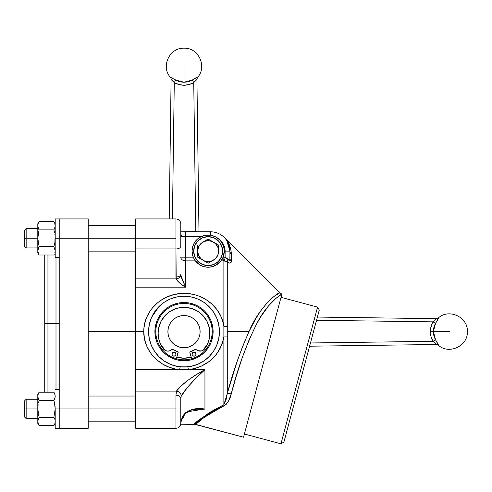 <?xml version="1.0" encoding="UTF-8"?>
<svg xmlns="http://www.w3.org/2000/svg" width="492" height="492" viewBox="0 0 492 492"><rect width="100%" height="100%" fill="white"/><g stroke="black" fill="none" stroke-linecap="round" stroke-linejoin="round"><path stroke-width="0.74" d="M438.397 317.937A3.223 3.223 0 0 1 436.306 318.675L436.306 318.675A3.223 3.223 0 0 0 438.397 317.937L435.58 323.349A16.377 16.377 90 0 0 433.36 331.583L430.365 331.583A19.354 19.354 -90 0 1 432.991 321.848L435.58 323.349L433.36 331.583L435.58 339.824L438.397 345.236C448.673 354.861 468.009 346.325 467.4 331.583C468.009 316.842 448.673 308.312 438.397 317.937L435.74 323.072M436.158 340.815L436.718 341.762M435.58 323.349L432.991 321.848L316.547 320.28L432.991 321.848L431.859 324.13L430.537 329.043L430.365 331.583L431.035 336.626L432.991 341.319L436.306 344.492L438.483 345.23A3.223 3.198 89.2 0 0 436.404 344.492L309.597 346.208L436.404 344.492A3.223 3.198 -90.8 0 1 438.483 345.23L438.108 344.166M437.253 342.678L438.132 344.209M438.409 344.763L438.532 345.113M449.688 331.583L433.36 331.583L449.688 331.583C472.535 331.583 472.535 331.583 449.688 331.583C472.535 331.583 472.535 331.583 449.688 331.583L449.688 331.583M432.991 341.319L310.464 342.973L432.991 341.319L433.593 341.835L432.991 341.319L435.58 339.824L432.991 341.319A19.354 19.354 -90 0 1 430.365 331.583L433.36 331.583A16.377 16.377 90 0 0 435.58 339.824M317.408 317.069L436.404 318.675A3.223 3.198 90.8 0 0 438.483 317.937A3.223 3.198 -89.2 0 1 436.404 318.675L433.6 321.331M438.409 318.41L438.532 318.06M437.253 320.495L437.732 319.671M436.158 322.365L436.41 321.934M436.447 318.773L435.826 319.419M434.19 342.346L433.6 341.835L434.19 342.346M433.058 341.374L436.447 344.394M435.322 343.305L435.82 343.742M435.555 343.508L436.459 344.449M202.175 266.08A16.101 16.101 0 0 0 204.045 266.701L200.416 265.25L195.33 260.858L193.233 257.168L192.058 251.135A16.101 16.101 0 0 0 193.233 257.168A16.101 16.101 0 0 1 192.058 251.135L192.686 246.683L194.518 242.581L197.415 239.143L201.148 236.64L205.779 235.207L210.625 235.219L215.342 236.72L219.377 239.579A14.489 14.489 0 0 1 225.115 251.129L229.948 251.129L226.726 240.447M180.785 257.168L180.878 257.888L180.785 257.168A4.828 3.69 180 0 0 185.619 260.858L185.619 257.168L180.785 257.168L185.619 257.168L185.619 236.64L201.148 236.64L185.619 236.64L185.619 231.806L185.619 236.64L181.419 236.64A4.828 4.2 -90 0 0 180.785 234.087A4.828 4.2 90 0 1 181.419 236.64L180.785 236.086L181.419 236.64L185.619 236.64L185.619 257.168L193.233 257.168L194.242 259.222A16.101 16.101 0 0 0 195.791 261.443M220.527 261.443A16.101 16.101 0 0 0 224.26 251.135A16.101 16.101 0 0 1 223.091 257.168L220.994 260.858L215.883 265.262L212.237 266.707L208.134 267.236L204.045 266.701A16.101 16.101 0 0 0 204.617 266.842M206.363 267.131A16.101 16.101 0 0 0 210.502 267.064M224.85 238.048L227.095 240.816L229.34 244.788L230.822 249.278L231.363 254.167L231.123 262.371L229.696 263.091L225.262 261.129L220.994 260.858L222.359 258.731L223.872 260.858L220.994 260.858L217.433 264.296L212.237 266.707A16.101 16.101 0 0 0 215.871 265.268M215.89 265.256A16.101 16.101 0 0 0 219.518 262.543M180.146 366.854L179.617 369.67C160.251 367.985 143.584 351.454 143.756 331.645C143.572 311.122 161.364 294.339 181.376 293.466C201.388 291.897 221.129 306.264 223.872 326.325L223.872 336.958C219.543 355.876 207.716 366.78 188.399 369.67L179.617 369.67L180.146 366.854L187.87 366.854L188.399 369.67L204.943 369.67C195.422 377.764 183.947 390.697 181.234 396.109L180.785 398.674L180.785 423.421L180.785 398.674A4.828 3.419 180 0 0 175.958 395.254L176.493 391.122C179.445 391.657 181.025 393.317 181.234 396.109A4.828 4.373 -153.8 0 0 176.493 391.122L175.958 395.254A4.828 3.419 0 0 1 180.785 398.674L181.234 396.109L187.846 386.946L196.13 377.954L204.943 369.67C193.522 375.476 179.746 385.722 176.493 391.122L135.7 391.122L135.7 369.67L179.617 369.67L176.038 369.141L169.113 367.186L162.686 364.092L156.911 359.935L152.01 354.855L149.912 351.977L146.567 345.685L144.47 338.816L143.756 331.645L135.7 331.645L135.7 369.67L179.617 369.67L184.008 370.015L204.943 369.67L204.943 409.055C193.707 407.259 186.019 410.371 181.886 418.391A4.828 2.091 19 0 1 181.831 418.852A4.828 2.091 -161 0 0 181.886 418.391L180.785 422.929L181.886 418.391L183.375 415.242L185.453 412.806L189.358 410.5L196.609 409.166M279.647 295.532L281.855 294.124C281.141 293.988 266.32 304.118 256.566 324.05C245.803 346.005 237.384 369.203 231.295 393.637L228.928 400.279L226.117 404.479L212.163 412.068L202.956 418.329L195.675 424.393L243.54 437.216L281.879 294.13L276.043 298.269L268.607 305.778L260.557 317.076L256.566 324.05L248.989 340.089L242.175 357.905L236.252 376.214L231.295 393.637A4.828 2.294 15.1 0 0 227.286 393.532L227.279 331.645L227.286 393.532L236.793 362.432L242.593 346.546L248.983 331.645L227.279 331.645L227.286 261.978L227.279 331.645L248.983 331.645L255.791 318.601L260.514 311.165L267.537 302.365L273.872 296.565M227.218 241L226.578 240.102M274.228 296.295L279.69 292.869L281.879 294.13L243.54 437.216L194.42 424.227L206.043 414.928L211.197 411.54L223.872 404.719C204.414 415.832 194.598 422.339 194.42 424.227C194.549 422.376 204.371 415.869 223.872 404.719A4.828 2.38 -116.1 0 1 224.684 405.488C205.435 416.257 195.767 422.56 195.675 424.393L180.718 424.227M317.568 307.125L281.018 297.334L317.568 307.125L280.944 443.809L317.568 307.125L319.277 310.083L310.39 343.256M303.324 369.621L283.902 442.099L280.944 443.809L244.395 434.012L280.944 443.809L283.902 442.099L319.277 310.083M149.285 324.622L148.584 331.645A35.424 35.424 0 0 1 184.008 296.221A35.424 35.424 0 0 1 219.432 331.645L218.737 324.646M158.971 306.577L156.622 309.167L152.766 314.942L151.278 318.084L149.267 324.732M184.033 296.221L177.095 296.897L170.453 298.915L164.316 302.193L158.959 306.596M187.526 296.393L184.008 296.221M190.976 296.91L187.483 296.387M203.706 302.199L197.563 298.915L190.921 296.897M218.749 324.732L216.738 318.084L213.46 311.959L209.057 306.596L203.688 302.186M155.829 331.645A28.179 28.179 0 0 0 184.008 359.818A28.179 28.179 0 0 0 212.187 331.645L213.116 331.645A29.108 29.108 0 0 1 184.008 360.747A29.108 29.108 0 0 1 154.9 331.645L155.829 331.645A28.179 28.179 0 0 1 184.008 303.466A28.179 28.179 0 0 1 212.187 331.645A28.179 28.179 0 0 1 184.008 359.818A28.179 28.179 0 0 1 155.829 331.645L154.9 331.645A29.108 29.108 0 0 1 184.008 302.537A29.108 29.108 0 0 1 213.116 331.645L212.187 331.645A28.179 28.179 0 0 0 184.008 303.466A28.179 28.179 0 0 0 155.829 331.645M135.7 428.255L175.958 428.255L175.958 408.932L135.7 408.932L135.7 428.255L135.7 408.932L175.958 408.932L175.958 428.255A4.828 4.828 0 0 0 180.785 423.421A4.828 4.828 0 0 1 175.958 428.255L135.7 428.255M195.582 409.233L204.943 409.055L198.43 409.996L204.943 409.055L204.943 369.67L196.505 374.523L188.399 379.959L181.142 385.9L176.493 391.122L135.7 391.122L135.7 248.934L175.958 248.934L175.958 238.251L135.7 238.251L135.7 278.884L176.185 278.884L175.958 248.934L135.7 248.934L135.7 238.251L175.958 238.251L175.958 218.928C178.891 219.217 180.502 220.828 180.785 223.762C180.502 220.828 178.891 219.217 175.958 218.928L135.7 218.928L135.7 238.251L135.7 218.946M182.932 260.237L183.768 260.582L182.932 260.237M181.603 259.216L182.2 259.776L181.603 259.216M180.878 257.888L181.154 258.583L180.878 257.888M229.53 247.132L228.374 243.497L229.948 251.129A19.323 19.323 0 0 0 210.625 231.806L210.625 235.219L215.342 236.72L219.377 239.579A16.101 16.101 0 0 1 224.26 251.135L223.946 247.962M223.7 246.922L223.011 244.918M222.476 243.755L221.498 242.113M220.687 241.012L219.463 239.659M217.267 237.857L216.72 237.495M214.998 236.554L213.725 236.025M205.373 235.274L204.34 235.49M202.815 235.945L201.505 236.468M197.009 239.518L196.462 240.071M195.029 241.812L194.672 242.341M193.356 244.807L193.116 245.385M192.464 247.55L192.304 248.325M192.36 254.241L192.593 255.256M194.58 259.782L195.33 260.858L185.619 260.858L185.619 287.199L181.819 278.724L180.785 274.351A4.828 2.669 180 0 1 175.958 277.021L176.185 278.884L177.919 281.393L181.603 284.573L185.619 287.199L135.7 287.199L135.7 331.645L143.756 331.645L143.947 327.924L145.454 320.643L146.739 317.18L150.3 310.735L152.502 307.826L157.704 302.678L160.62 300.501L167.046 296.947L174.014 294.579L181.376 293.466L185.09 293.398L192.464 294.234L196.074 295.145L199.555 296.35L206.111 299.665L211.917 304.074L216.831 309.499L220.619 315.735L223.147 322.703L223.872 326.325L223.872 404.719L227.286 393.532C232.747 372.659 239.979 352.032 248.983 331.645C259.573 305.987 278.146 292.353 279.69 292.869C278.171 292.34 259.548 306.012 248.983 331.645M196.173 261.879L197.095 262.826M204.709 266.861L205.342 266.984M212.237 266.707L208.184 267.236M210.963 266.99L211.615 266.861M219.223 262.833L220.158 261.873M221.375 260.336L221.64 259.948M222.359 258.731L223.091 257.168L225.115 257.273L224.493 260.932L223.872 260.858L223.872 326.325L227.286 326.405L223.872 326.325L223.872 257.168L225.115 257.273L227.907 259.37A4.828 2.417 -54.6 0 0 227.286 261.978L224.493 260.932L225.115 257.273L224.733 247.814L222.771 243.232L219.377 239.579L221.449 242.039L222.993 244.862L223.94 247.931L224.26 251.135A16.101 16.101 0 0 0 195.853 240.754M223.731 255.243L223.958 254.241M180.773 283.945L180.152 283.453M196.173 410.051L198.497 409.99L189.58 411.423C187.181 411.546 181.954 416.324 181.843 418.821L180.785 422.954M175.958 395.254L175.958 408.932L175.958 395.254M135.7 391.122L135.7 408.932L135.7 391.122M148.584 331.645L149.267 338.551L151.278 345.199L154.556 351.325L158.959 356.688L164.328 361.097L170.453 364.369L177.095 366.386L184.008 367.069L190.921 366.386L197.563 364.369L203.688 361.097L209.057 356.688L213.46 351.325L216.738 345.199L218.749 338.551L219.432 331.645A35.424 35.424 0 0 1 184.008 367.069A35.424 35.424 0 0 1 148.584 331.645L148.584 331.645M213.116 331.645L212.556 337.321L210.902 342.783L208.208 347.813L204.592 352.223L200.183 355.845L195.146 358.533L189.684 360.193L184.008 360.747L178.332 360.193L172.87 358.533L167.833 355.845L163.424 352.223L159.808 347.813L157.114 342.783L155.46 337.321L154.9 331.645L155.46 325.962L157.114 320.501L159.808 315.47L163.424 311.061L167.833 307.438L172.87 304.751L178.332 303.09L184.008 302.537L189.684 303.09L195.146 304.751L200.183 307.438L204.592 311.061L208.208 315.47L210.902 320.501L212.556 325.962L213.116 331.645M223.872 404.719L226.099 399.529L227.286 393.532A4.828 2.294 -164.9 0 1 231.295 393.637C230.379 398.588 228.177 402.536 224.684 405.488A4.828 2.38 63.9 0 0 223.872 404.719L223.872 336.958L227.286 336.879L223.872 336.958L222.341 343.318L219.733 349.277L216.154 354.664L209.291 361.411L200.97 366.337L194.832 368.49L188.399 369.67L187.87 366.854M194.322 365.531L199.955 363.274M205.896 359.492L210.029 355.679M214.42 349.812L216.947 344.677M219.432 331.639L218.743 324.695M216.634 317.838L213.442 311.928M209.008 306.541L203.829 302.285M190.964 296.91L184.076 296.221M176.935 296.928L170.41 298.933M164.236 302.248L159.051 306.504M158.996 306.559L151.647 317.235M151.333 317.955L149.31 324.511M173.811 365.568L179.463 366.774M309.056 348.231L305.04 363.213M314.757 326.952L315.261 325.064M307.654 353.471L308.361 350.833M311.418 339.418L311.639 338.601M269.714 339.523L271.338 333.459M272.882 327.703L274.327 322.315M202.962 418.329L203.344 418.04M231.363 254.167L231.363 261.135C231.295 263.374 229.936 263.65 227.286 261.978A4.828 2.417 125.4 0 1 227.907 259.37C229.303 260.914 229.979 260.575 229.948 258.368A4.828 3.911 180 0 0 231.363 261.135A4.828 3.911 0 0 1 229.948 258.368L229.948 251.129A4.828 4.299 180 0 0 231.363 254.167C231 247.304 228.731 241.83 224.567 237.753C228.62 241.615 230.883 247.089 231.363 254.167A4.828 4.299 -0 0 1 229.948 251.221M191.702 409.799L192.335 409.664M197.341 409.129L198.233 409.098M199.1 409.073L199.924 409.061M200.982 409.055L201.972 409.055M182.292 418.544L181.972 418.464A4.828 3.874 60.4 0 0 182.292 418.544L184.192 415.574L184.192 414.701L184.192 415.574A4.828 4.373 -174.5 0 1 183.547 415.525A4.828 4.373 5.5 0 0 184.192 415.574L183.694 417.179L182.292 418.544M197.077 421.872L196.308 422.536M180.785 223.792L180.785 246.258A4.828 2.669 180 0 1 175.958 248.934L175.958 277.021A4.828 2.669 0 0 0 180.785 274.351L180.902 275.606C180.447 277.187 178.873 278.281 176.185 278.884C178.129 282.051 181.271 284.819 185.619 287.199L135.7 287.199L135.7 278.884L176.185 278.884A4.828 2.614 -14 0 0 180.902 275.606L185.619 287.199L185.619 260.858L183.768 260.582M193.233 257.168L185.619 257.168L185.619 260.858L195.33 260.858L197.501 263.202L200.416 265.25L204.045 266.701L208.134 267.236M194.242 259.222L194.795 260.108M175.958 225.951L175.958 248.934A4.828 2.669 0 0 0 180.785 246.258L180.785 229.026M193.454 244.573A16.101 16.101 0 0 0 192.058 251.123A16.101 16.101 0 0 1 201.148 236.64L205.779 235.207L210.625 235.219L210.625 231.806L180.785 231.806M195.841 240.766A16.101 16.101 0 0 0 193.461 244.561M224.26 251.135L223.091 257.168L223.872 257.168L223.872 259.266L223.872 257.168M229.948 251.129L225.115 251.129L225.115 257.273L226.714 258.122L229.161 260.459L229.862 259.493L229.948 251.129A19.323 19.323 0 0 0 210.625 231.806L185.619 231.806L185.619 231L185.619 231.806L180.761 231.806M224.493 237.679L279.69 292.869M225.877 239.272L225.434 238.718M229.869 249.37L229.094 245.459M222.384 258.681L222.993 259.309M224.776 259.266L225.115 257.273L224.776 259.266M225.576 257.451L225.127 257.279M227.907 259.37L227.365 258.706M222.673 243.079L220.871 240.883M223.872 259.266L222.421 258.786M176.185 278.884L175.958 277.021M187.022 231L189.703 231L189.703 231.806L189.703 231L187.022 231L187.022 231.806M194.451 231.806L194.451 231L194.451 231.806M195.213 231L195.281 231.806M189.629 231L194.451 231L193.215 231L193.215 231.806L193.215 231M195.281 231L189.666 231M193.018 231L192.618 231L192.618 231.806M195.478 231L196.892 231L196.892 231.806L196.892 231L195.484 231M191.253 231L191.253 231.806L191.253 231M173.756 356.153L172.686 355.679A26.568 26.568 0 0 0 173.756 356.153L172.686 355.679M161.905 346.386A26.568 26.568 0 0 0 165.207 350.415L160.435 343.902A26.568 26.568 0 0 0 160.583 344.172M176.825 357.223A26.568 26.568 0 0 0 191.191 357.223M194.26 356.153A26.568 26.568 0 0 0 195.33 355.679L194.26 356.153M207.433 344.172A26.568 26.568 0 0 0 207.581 343.902L202.796 350.427A26.568 26.568 0 0 0 206.111 346.386M88.203 331.645L135.7 331.645L88.203 331.645M47.945 323.588L47.945 254.991L47.945 323.588L55.996 323.588L55.996 257.574L55.996 323.588L59.218 323.588L47.945 323.588L47.945 392.192L47.945 323.588L44.729 323.588L47.945 323.588M44.729 254.991L44.729 323.588L44.729 254.991M55.996 389.603L55.996 323.588L55.996 389.603M44.729 392.192L44.729 323.588L44.729 392.192M55.159 236.953L55.196 218.934L88.203 218.928L59.218 218.928L59.218 238.251L88.203 238.251L88.203 218.928L88.203 428.255L59.218 428.255L88.203 428.255L88.203 408.932L59.218 408.932L59.218 428.255L59.218 408.932L88.203 408.932L88.203 238.251L59.218 238.251L59.218 408.932L55.196 408.926L59.218 408.926M59.218 218.928L59.218 408.932M222.655 251.135A14.489 14.489 0 0 1 208.159 265.625A14.489 14.489 0 0 1 193.67 251.135A14.489 14.489 0 0 1 208.159 236.64A14.489 14.489 0 0 1 222.655 251.135L221.548 256.676L218.405 261.381L213.706 264.524L208.159 265.625L202.618 264.524L197.913 261.381L194.77 256.676L193.67 251.135L194.77 245.588L197.913 240.883L202.618 237.747L208.159 236.64L213.706 237.747L218.405 240.883L221.548 245.588L222.655 251.135M197.692 251.135L198.491 247.125L200.761 243.731L204.155 241.461L208.159 240.668L212.169 241.461L215.564 243.731L217.833 247.125L218.626 251.135L217.833 255.139L215.564 258.534L212.169 260.803L208.159 261.596L204.155 260.803L200.761 258.534L198.491 255.139L197.692 251.135L197.692 257.175L200.281 258.669L197.692 257.175L197.692 245.09L197.692 251.135A10.467 10.467 0 0 1 202.925 242.07L208.159 239.05L202.925 242.07A10.467 10.467 0 0 1 218.626 251.135L218.626 245.09L208.159 239.05L218.626 245.09L218.626 251.135A10.467 10.467 0 0 1 213.393 260.194L208.159 263.22L213.393 260.194A10.467 10.467 0 0 1 202.925 260.194L208.159 263.22L202.925 260.194A10.467 10.467 0 0 1 197.692 251.135M167.907 331.645A16.101 16.101 0 0 1 184.008 315.538A16.101 16.101 0 0 1 200.109 331.645L199.801 334.781L198.885 337.801L197.397 340.587L195.392 343.029L192.956 345.027L190.17 346.516L187.151 347.432L184.008 347.746L180.865 347.432L177.846 346.516L175.06 345.027L172.624 343.029L170.619 340.587L169.131 337.801L168.215 334.781L167.907 331.645L168.215 328.502L169.131 325.483L170.619 322.697L172.624 320.255L175.06 318.256L177.846 316.768L180.865 315.852L184.008 315.538L187.151 315.852L190.17 316.768L192.956 318.256L195.392 320.255L197.397 322.697L198.885 325.483L199.801 328.502L200.109 331.645A16.101 16.101 0 0 1 184.008 347.746A16.101 16.101 0 0 1 167.907 331.645M191.72 357.063L184.008 358.213L176.296 357.063M158.129 333.225A25.879 25.879 0 0 0 163.578 349.099A25.879 25.879 0 0 1 184.008 307.328A25.879 25.879 0 0 1 204.432 349.105A5.775 5.775 0 0 1 195.816 349.283A5.775 5.775 0 0 0 197.79 350.667L195.607 349.258A21.094 21.094 0 0 1 189.863 351.903A21.094 21.094 0 0 0 195.607 349.258L189.771 351.983L191.628 358.773L189.758 352.106M209.887 333.189A25.879 25.879 0 0 0 209.77 330.698L209.537 337.469L208.485 341.614L206.769 345.525L204.432 349.105A25.879 25.879 0 0 0 209.887 333.225M209.764 330.649A25.879 25.879 0 0 0 209.395 328.176L209.764 330.673M209.389 328.146A25.879 25.879 0 0 0 208.78 325.716M208.768 325.679A25.879 25.879 0 0 0 205.539 318.847M205.515 318.816A25.879 25.879 0 0 0 196.234 310.397M196.185 310.372A25.879 25.879 0 0 0 191.536 308.447M186.53 307.451A25.879 25.879 0 0 0 184.02 307.328L191.523 308.441A25.879 25.879 0 0 0 189.076 307.832M189.039 307.82A25.879 25.879 0 0 0 186.56 307.457M183.996 307.328A25.879 25.879 0 0 0 181.487 307.451L184.008 307.328M181.456 307.457A25.879 25.879 0 0 0 178.977 307.82M178.94 307.832A25.879 25.879 0 0 0 176.511 308.441L181.474 307.451M176.48 308.447A25.879 25.879 0 0 0 171.831 310.372M171.782 310.397A25.879 25.879 0 0 0 162.501 318.816M162.477 318.847A25.879 25.879 0 0 0 159.248 325.679M159.236 325.716A25.879 25.879 0 0 0 158.627 328.146M172.2 349.283L170.22 350.667L167.852 351.122L165.503 350.568L163.584 349.105A5.775 5.775 0 0 0 172.2 349.283A5.775 5.775 0 0 1 163.59 349.099L161.247 345.525L159.531 341.614L158.479 337.469L158.129 333.207L158.621 328.158A25.879 25.879 0 0 0 158.252 330.649M158.246 330.698A25.879 25.879 0 0 0 158.129 333.189M191.997 354.16A2.011 2.011 0 0 0 194.014 356.171A2.011 2.011 0 0 0 196.025 354.154A2.011 2.011 0 0 1 194.014 356.171A2.011 2.011 0 0 1 191.997 354.154A2.011 2.011 0 0 1 194.014 352.143A2.011 2.011 0 0 1 196.025 354.154A2.011 2.011 0 0 0 194.014 352.143A2.011 2.011 0 0 0 191.997 354.154L192.587 352.733L194.014 352.143L195.435 352.733L196.025 354.154L195.435 355.581L194.014 356.171L192.587 355.581L191.997 354.154M171.991 354.154A2.011 2.011 0 0 0 174.002 356.171A2.011 2.011 0 0 0 176.019 354.16A2.011 2.011 0 0 1 174.002 356.171A2.011 2.011 0 0 1 171.991 354.154A2.011 2.011 0 0 1 174.002 352.143A2.011 2.011 0 0 1 176.019 354.154A2.011 2.011 0 0 0 174.008 352.143A2.011 2.011 0 0 0 171.991 354.154L172.581 352.733L174.002 352.143L175.429 352.733L176.019 354.154L175.429 355.581L174.002 356.171L172.581 355.581L171.991 354.154M178.258 352.106L176.388 358.773L178.153 351.903A21.094 21.094 0 0 1 172.409 349.258A21.094 21.094 0 0 0 178.153 351.903L172.409 349.258M200.164 351.122A5.775 5.775 0 0 0 204.426 349.099L201.369 350.968L197.796 350.667M158.621 328.158L161.179 321.012L165.706 314.911L169.629 311.688L176.493 308.441M191.523 308.441L198.387 311.688L202.31 314.911L206.837 321.012L209.395 328.158M170.361 77.195A3.223 3.223 0 0 1 171.099 79.292L171.099 79.292A3.223 3.223 0 0 0 170.361 77.195L175.773 80.011A16.377 16.377 -0 0 0 184.008 82.238L184.008 85.227A19.354 19.354 180 0 1 174.273 82.601L175.773 80.011L184.008 82.238L192.243 80.011L197.655 77.195C207.286 66.924 198.75 47.583 184.008 48.191C169.266 47.583 160.73 66.924 170.361 77.195L175.496 79.852M193.233 79.433L195.908 77.865M195.09 78.345L194.18 78.88M197.181 77.183L197.532 77.059M184.008 65.903L184.008 82.238L184.008 65.903C184.008 43.056 184.008 43.056 184.008 65.903C184.008 43.056 184.008 43.056 184.008 65.903L184.008 65.903M170.835 77.183L170.484 77.059M172.92 78.339L172.095 77.859M174.789 79.44L173.824 78.874M197.655 77.109L196.917 79.194A3.223 3.198 179.2 0 1 197.655 77.109A3.223 3.198 -0.8 0 0 196.917 79.194L193.743 82.601L195.748 231L193.743 82.601L195.736 80.27L193.743 82.601L192.243 80.011L193.743 82.601A19.354 19.354 180 0 1 184.008 85.227L189.051 84.556L193.743 82.601M193.799 82.533L196.818 79.15M195.933 80.036L196.874 79.132M175.773 80.011L174.273 82.601L172.434 218.928L174.273 82.601L178.965 84.556L184.008 85.227L184.008 82.238A16.377 16.377 -0 0 0 192.243 80.011M171.198 79.144L171.468 79.366L171.099 79.194A3.223 3.198 0.8 0 0 170.361 77.109A3.223 3.198 -179.2 0 1 171.099 79.194L174.273 82.601L171.099 79.194L169.211 218.928M171.843 79.765L173.756 81.998M189.051 84.556L186.548 85.061M196.167 79.772L195.73 80.276M198.977 231.806L196.917 79.194L198.977 231.806M26.15 238.257L26.15 228.595L26.15 238.257L37.804 238.257L26.15 238.257L26.15 247.919L26.15 238.257L24.6 238.257L26.15 238.257M24.6 230.145L24.6 246.363L24.6 230.145L26.15 228.595L24.6 230.145M26.15 408.926L26.15 399.264L26.15 408.926L37.804 408.926L26.15 408.926L26.15 418.587L26.15 408.926L24.6 408.926L26.15 408.926M24.6 400.82L24.6 417.038L24.6 400.82L26.15 399.264L24.6 400.82M88.203 238.257L135.7 238.257L88.203 238.257M88.203 408.926L135.7 408.926L88.203 408.926M37.89 226.763L37.804 238.257L37.804 225.705L38.561 228.86L37.804 225.705L37.804 223.762L37.804 225.705L38.228 223.374M37.89 251.861L37.89 249.745L37.89 251.861L38.561 253.958L37.804 250.803L39.096 246.621L37.804 238.257L39.096 229.887L38.561 228.86L39.096 229.887L37.896 236.129L37.804 250.865M38.155 248.694L37.909 249.653M37.804 252.747L37.804 250.803L37.804 252.747L39.096 254.991L53.899 254.991L39.096 254.991L38.481 253.774M37.896 251.898L37.964 252.242L37.896 251.898M53.899 229.887L39.096 229.887L53.899 229.887L54.434 231.947L53.899 229.887L55.104 226.775L55.098 224.592M38.155 223.583L38.979 221.732M38.155 252.919L38.561 253.958L38.148 252.913M37.896 249.739L37.804 250.92M37.804 250.803L37.804 238.257L39.096 246.621L38.155 248.681M55.159 226.332L54.846 223.596L53.899 221.523L39.096 221.523L38.561 222.55M55.196 225.705L55.104 224.641M54.846 223.596L53.899 221.523L39.096 221.523L37.804 223.762M54.637 232.87L54.434 231.947M54.963 234.819L54.846 234.032M55.196 218.934L55.196 238.257L59.218 238.257L55.196 238.257L55.196 257.574L59.218 257.574M55.153 239.696L55.104 240.385M54.895 242.156L55.104 236.135M54.495 244.296L54.846 242.488M54.846 248.688L55.196 250.803L53.899 246.621L39.096 246.621L53.899 246.621L54.434 244.567M54.846 252.919L55.196 250.803M53.899 254.991L54.243 254.358M38.155 227.821L38.561 228.86M37.89 397.431L38.561 399.529L37.804 396.374L37.804 408.926L37.804 394.436L37.804 396.374L38.228 394.043M38.481 393.397L38.979 392.401M54.846 419.356L53.899 417.296L39.096 417.296L37.896 420.414L39.096 417.296L37.804 408.926L37.804 421.478L37.89 420.414L37.89 422.536L38.561 424.633L37.804 421.478L38.567 418.317L37.909 420.328M37.89 422.536L37.804 423.421L39.096 425.66L53.899 425.66L39.096 425.66L38.481 424.448M37.896 422.567L37.964 422.917L37.896 422.567M37.804 423.421L37.804 421.533M55.104 420.408L55.196 421.472M53.899 425.66L54.477 424.541M54.846 423.581L55.196 421.478L54.846 423.581M37.896 395.31L38.155 394.258L37.896 395.31M39.096 400.562L38.561 399.529L39.096 400.562L38.561 402.616L39.096 400.562L53.899 400.562L54.434 402.616L53.899 400.562L39.096 400.562M38.155 404.695L37.896 406.798L38.155 404.695M37.896 420.414L37.896 406.798L37.89 411.054L39.096 417.296L53.899 417.296L55.196 408.944L54.434 402.622M38.155 423.594L38.561 424.633L38.148 423.587M54.846 394.258L53.899 392.192L39.096 392.192L38.155 394.258M53.899 400.562L54.483 399.424M54.434 399.529L55.159 397.001M55.196 396.38L55.098 395.267M55.104 397.444L55.104 395.316L54.434 393.213M54.637 403.545L54.846 404.695M54.963 405.494L55.104 406.798M55.159 407.622L55.196 428.249L59.218 428.249M55.153 410.365L55.104 411.054M54.895 412.825L54.846 413.151M54.434 424.627L54.243 425.026M54.434 393.225L53.899 392.192L39.096 392.192L37.804 394.436M38.155 398.489L38.561 399.529M55.196 238.257L55.196 257.574M55.196 408.926L55.196 428.249M26.15 228.595L37.804 228.595M24.6 246.363L26.15 247.919L37.804 247.919M26.15 399.264L37.804 399.264M24.6 417.038L26.15 418.587L37.804 418.587M135.7 225.373L88.203 225.373M135.7 251.135L88.203 251.135M135.7 396.048L88.203 396.048M135.7 421.81L88.203 421.81M55.196 389.603L59.218 389.603"/></g></svg>
